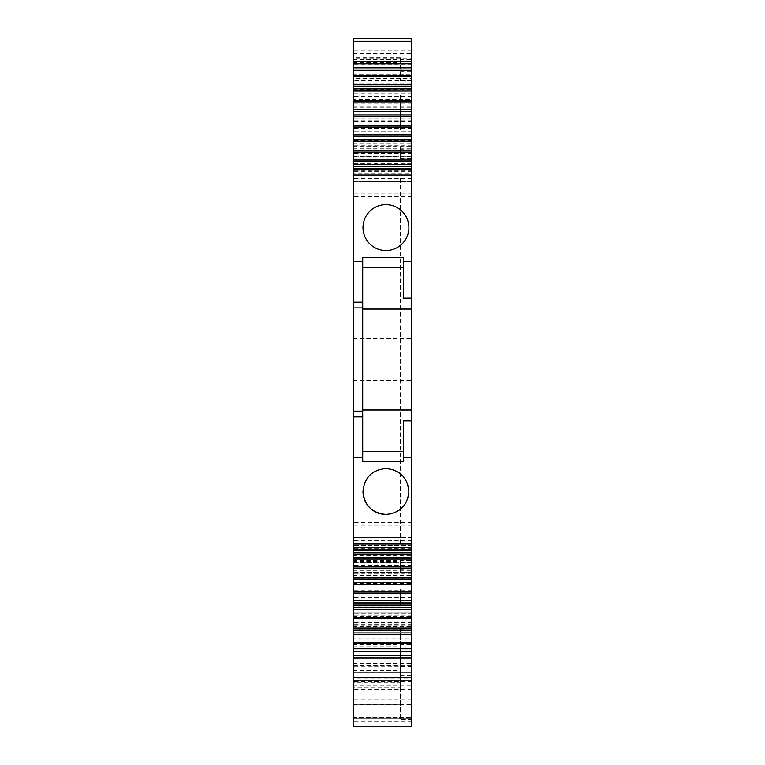 <?xml version="1.0" encoding="UTF-8"?>
<svg xmlns="http://www.w3.org/2000/svg" width="765" height="765" viewBox="0 0 765 765"><rect width="100%" height="100%" fill="white"/><g stroke="black" fill="none" stroke-linecap="round" stroke-linejoin="round"><path stroke-width="0.57" stroke-dasharray="3.83 2.87" d="M411.761 726.75L411.761 719.702L400.286 719.702L400.286 704.355L353.239 704.355L353.239 682.294L400.286 682.294L400.286 687.716L353.239 687.716M411.761 572.344L411.761 560.372L400.286 560.372L400.286 572.344L411.761 572.344L411.761 719.702M411.761 666.87L353.239 666.87L353.239 665.579L411.761 665.579L411.761 717.551L411.761 545.435L411.761 552.703L353.239 552.703L353.239 547.08L353.239 557.36L411.761 557.36L353.239 557.36L353.239 561.223L353.239 554.606L411.761 554.606L411.761 560.372M411.761 554.606L411.761 548.878L353.239 548.878L353.239 554.606M353.239 548.878L353.239 170.213L411.761 170.213L411.761 543.14L411.761 175.95L400.286 175.95L400.286 543.14L411.761 543.14L353.239 543.14L411.761 543.14L411.761 548.878M411.761 170.213L411.761 164.475L353.239 164.475L353.239 170.213M411.761 158.709L411.761 146.737L400.286 146.737L400.286 158.709L411.761 158.709L411.761 164.475M411.761 135.787L353.239 135.787L353.239 99.555L411.761 99.555L411.761 130.05L353.239 130.05L411.761 130.05L411.761 146.737M411.761 95.099L400.286 95.099L400.286 130.05L411.761 130.05L411.761 80.507L353.239 80.507L353.239 95.013L411.761 95.013M353.239 135.787L353.239 74.769L400.286 74.769L400.286 57.184L400.286 80.488L400.286 74.769L411.761 74.769L411.761 80.507M411.761 74.769L411.761 38.26M411.761 63.103L411.761 101.372L411.761 61.2L411.761 63.103L353.239 63.103L353.239 101.372L353.239 63.103M411.761 90.796L411.761 105.972L411.761 90.92L353.239 90.92L353.239 105.972L353.239 90.796M411.761 115.945L411.761 131.131L411.761 116.07L353.239 116.07L353.239 131.131L353.239 115.945M411.761 141.095L411.761 156.28L411.761 141.219L353.239 141.219L353.239 156.28L353.239 141.095M411.761 166.254L411.761 181.429L411.761 166.378L353.239 166.378L353.239 173.655L353.239 41.693L353.239 61.946L411.761 61.946L411.761 58.895L353.239 58.895M411.761 168.405L411.761 171.685L411.761 168.405M411.761 550.676L411.761 547.396L411.761 550.676M411.761 681.672L353.239 681.672L353.239 545.426L353.239 547.09L411.761 547.08L411.761 537.652L411.761 552.827M411.761 573.865L353.239 573.865L353.239 577.862L411.761 577.862L411.761 562.801L411.761 577.986M411.761 599.014L353.239 599.014L353.239 603.011L411.761 603.011L411.761 587.96L411.761 603.136M411.761 624.173L353.239 624.173L353.239 628.161L411.761 628.161L411.761 613.109L411.761 628.285M411.761 657.89L411.761 617.718L411.761 657.89M411.761 680.84L411.761 672.225L411.761 680.84M411.761 95.625L411.761 106.985L411.761 95.625M411.761 623.456L411.761 634.816L411.761 623.456M411.761 359.54L411.761 338.656L411.761 359.54M353.239 726.75L353.239 704.355M353.239 634.94L353.239 600.506L353.239 634.94L400.286 634.94L400.286 629.203L400.286 719.702M353.239 593.716L411.761 593.716L411.761 589.031L353.239 589.031L411.761 589.031L400.286 589.031L400.286 606.243L353.239 606.243M400.286 569.399L411.761 569.189L411.761 665.579M400.286 560.372L400.286 572.344M400.286 560.707L411.761 560.707L411.761 547.09L353.239 547.09L353.239 537.652L353.239 552.827M411.761 543.14L411.761 175.95L353.239 175.95L400.286 175.95L400.286 543.14M400.286 158.374L411.761 158.374L411.761 161.721L353.239 161.721L411.761 161.721L411.761 163.375L353.239 163.375L353.239 157.858L353.239 164.475M400.286 146.737L400.286 158.709M400.286 149.682L411.761 149.902L411.761 61.946M400.286 130.05L400.286 95.099M353.239 99.555L353.239 95.013M353.239 74.769L353.239 80.507M400.286 57.184L353.239 57.184L353.239 38.25L353.239 46.856L411.761 46.856L353.239 46.856L353.239 38.26M406.024 101.372L406.024 89.811L358.976 89.811L358.976 101.372L358.976 70.59L406.024 70.59L406.024 101.372L411.761 101.372M411.761 86.187L353.239 86.187M411.761 93.799L353.239 93.799M411.761 105.972L353.239 105.972L411.761 105.972M411.761 103.227L353.239 103.227M411.761 96.543L353.239 96.543M411.761 94.908L353.239 94.908M411.761 111.346L353.239 111.346M411.761 118.948L353.239 118.948M411.761 131.131L353.239 131.131L411.761 131.131M411.761 128.386L353.239 128.386M411.761 121.692L353.239 121.692M411.761 120.067L353.239 120.067M411.761 136.495L353.239 136.495M411.761 144.107L353.239 144.107M411.761 156.28L353.239 156.28L411.761 156.28M411.761 153.536L353.239 153.536M411.761 146.842L353.239 146.842M411.761 145.216L353.239 145.216M411.761 161.644L353.239 161.644M353.239 166.254L353.239 181.429L353.239 172.001L411.761 172.001L353.239 172.001L353.239 163.375M411.761 169.256L353.239 169.256L353.239 171.685L353.239 169.247L411.761 169.247M411.761 181.429L353.239 181.429L411.761 181.429M411.761 178.685L353.239 178.685M411.761 170.385L353.239 170.385M411.761 171.685L353.239 171.685M403.442 267.74L362.706 267.74L362.706 257.413L403.442 257.413L403.442 298.149L411.761 298.149M411.761 309.05L362.706 309.05L362.706 267.74M411.761 410.03L362.706 410.03L362.706 309.05M362.706 410.03L362.706 451.34L403.442 451.34L403.442 420.932L411.761 420.932M411.761 547.396L353.239 547.396M411.761 548.706L353.239 548.706M411.761 540.396L353.239 540.396M411.761 537.652L353.239 537.652L411.761 537.652M411.761 549.825L353.239 549.825L411.761 549.834M411.761 557.436L353.239 557.436M353.239 573.865L353.239 577.986M411.761 572.239L353.239 572.239M411.761 565.545L353.239 565.545M411.761 562.801L353.239 562.801L411.761 562.801M411.761 574.974L353.239 574.974M411.761 582.586L353.239 582.586M353.239 599.014L353.239 603.136M411.761 597.389L353.239 597.389M411.761 590.695L353.239 590.695M411.761 587.96L353.239 587.96L411.761 587.96M411.761 600.133L353.239 600.133M411.761 607.735L353.239 607.735M353.239 624.173L353.239 628.285M411.761 622.538L353.239 622.538M411.761 615.854L353.239 615.854M411.761 613.109L353.239 613.109L411.761 613.109M411.761 625.282L353.239 625.282M411.761 632.894L353.239 632.894M353.239 655.978L353.239 617.718L353.239 657.89L353.239 655.978L411.761 655.978M406.024 617.718L406.024 648.49L358.976 648.49L358.976 617.718L358.976 629.27L406.024 629.27L406.024 617.718L411.761 617.718M353.239 680.84L353.239 672.234L411.761 672.234L353.239 672.225L353.239 680.84M353.239 95.625L353.239 106.985L353.239 95.625M353.239 359.54L353.239 338.656L353.239 359.54M400.286 704.355L400.286 687.716M353.239 646.071L400.286 646.071L400.286 682.294M400.286 646.071L400.286 634.94M353.239 57.184L353.239 83.002L353.239 78.518L411.761 78.518M411.761 64.662L353.239 64.662L353.239 78.518M353.239 64.662L353.239 61.946M411.761 163.375L411.761 173.655L353.239 173.655L411.761 173.655L411.761 58.895M353.239 681.672L353.239 678.938L411.761 678.938M353.239 666.87L353.239 678.938M353.239 665.579L353.239 682.294M411.761 589.031L411.761 600.506L353.239 600.506L400.286 600.506L400.286 606.243M400.286 589.031L400.286 600.506L411.761 600.506L411.761 603.948L411.761 601.988L353.239 601.988M411.761 560.707L411.761 569.399M411.761 545.435L353.239 545.435L411.761 545.426M411.761 175.95L400.286 175.95M411.761 149.682L411.761 158.374M353.239 113.956L411.761 113.956L411.761 99.555M400.286 80.488L411.761 80.488M406.024 89.811L406.024 70.59M406.024 89.888L358.976 89.888L358.976 181.688L358.976 70.59M406.024 70.38L358.976 70.38M362.706 451.34L362.706 461.668L403.442 461.668L403.442 451.34M362.993 227.578A22.95 22.95 0 0 1 385.943 204.638A22.95 22.95 0 0 1 408.893 227.578A22.95 22.95 0 0 1 385.943 250.528A22.95 22.95 0 0 1 362.993 227.578M362.993 491.503A22.95 22.95 0 0 1 384.738 468.582M386.086 468.553A22.95 22.95 0 0 1 408.893 491.503A22.95 22.95 0 0 1 385.943 514.453M406.024 648.49L406.024 629.27M406.024 648.701L358.976 648.701L358.976 537.403L358.976 629.27M406.024 629.193L358.976 629.193M400.286 675.658L411.761 675.658M411.761 666.506L400.286 666.506M353.239 626.487L411.761 626.487L411.761 638.861L353.239 638.861M400.286 71.231L411.761 71.231M353.239 41.693L411.761 41.693L353.239 41.693M411.761 193.163L353.239 193.163M411.761 196.605L353.239 196.605M411.761 522.485L353.239 522.485M411.761 525.928L353.239 525.928M353.239 717.551L411.761 717.551L353.239 717.551M362.706 416.915L353.239 416.915M353.239 302.165L362.706 302.165M411.761 626.487L411.761 601.988M411.761 593.716L411.761 612.077L353.239 612.077L411.761 612.096L411.761 638.861M411.761 113.956L411.761 125.431L353.239 125.431M411.761 130.05L411.761 125.431M406.024 181.688L358.976 181.688L406.024 181.688M406.024 537.403L358.976 537.403L406.024 537.403M411.761 721.146L353.239 721.146M400.286 629.203L353.239 629.203M353.239 583.293L411.761 583.293M411.761 578.158L353.239 578.158L411.761 578.13M353.239 572.488L411.761 572.488M353.239 570.776L411.761 570.776M353.239 560.315L411.761 560.315M353.239 158.766L411.761 158.766M353.239 146.593L411.761 146.593M353.239 148.314L411.761 148.314M353.239 140.923L411.761 140.923M353.239 89.314L411.761 89.314M353.239 74.827L400.286 74.827M411.761 46.856L353.239 46.856M353.239 634.73L400.286 634.73M353.239 575.433L411.761 575.433M353.239 143.677L411.761 143.677M353.239 107.263L411.761 107.263M353.239 95.156L411.761 95.156M353.239 62.587L400.286 62.587M353.239 663.704L411.761 663.704M353.239 670.714L400.286 670.714M353.239 651.158L411.761 651.158M353.239 665.12L400.286 665.12M400.286 651.57L353.239 651.57M353.239 82.916L411.761 82.916M353.239 53.349L411.761 53.349M411.761 50.299L353.239 50.299M353.239 59.517L411.761 59.517M411.761 140.483L353.239 140.483M353.239 156.471L411.761 156.471M353.239 181.688L411.761 181.688M411.761 537.403L353.239 537.403M353.239 555.706L411.761 555.706M353.239 562.61L411.761 562.61M411.761 699.009L353.239 699.009M353.239 704.642L411.761 704.642M411.761 689.408L353.239 689.408M353.239 685.918L411.761 685.918M353.239 616.494L411.761 616.494M353.239 617.929L411.761 617.929M353.239 644.646L411.761 644.646M411.761 101.602L353.239 101.602M353.239 569.189L411.761 569.189M353.239 561.223L400.286 561.223M353.239 157.858L400.286 157.858M353.239 149.902L411.761 149.902M353.239 101.372L358.976 101.372M353.239 617.718L358.976 617.718M353.239 106.985L411.761 106.985M353.239 84.265L411.761 84.265M353.239 634.816L411.761 634.816M353.239 380.425L411.761 380.425M353.239 338.656L411.761 338.656M353.239 670.857L400.286 670.857M353.239 83.002L411.761 83.002M353.239 663.618L411.761 663.618M353.239 603.948L411.761 603.948"/><path stroke-width="1.15" d="M411.761 70.275L353.239 70.275L353.239 38.26L411.761 38.25L411.761 309.05L362.706 309.05M411.761 90.92L353.239 90.796L353.239 175.051L411.761 175.051M411.761 116.07L353.239 116.07M411.761 141.219L353.239 141.219M411.761 166.378L353.239 166.378M411.761 261.401L403.442 261.401L403.442 257.413L362.706 257.413L362.706 457.68L353.239 457.68L353.239 547.31L411.761 547.31L411.761 309.05M411.761 547.31L411.761 552.703M353.239 547.31L353.239 552.827L411.761 552.827L411.761 577.862M353.239 552.703L353.239 577.986L411.761 577.986L411.761 603.011M353.239 577.862L353.239 603.136L411.761 603.136L411.761 628.161M353.239 603.011L353.239 628.285L411.761 628.285L411.761 726.75L353.239 726.75L353.239 680.84L411.761 680.84M353.239 70.275L353.239 90.92M411.761 84.571L353.239 84.571M411.761 86.187L353.239 86.187M411.761 88.931L353.239 88.931M411.761 109.73L353.239 109.73M411.761 111.346L353.239 111.346M411.761 114.09L353.239 114.09M411.761 134.879L353.239 134.879M411.761 136.495L353.239 136.495M411.761 139.24L353.239 139.24M411.761 160.028L353.239 160.028M411.761 161.644L353.239 161.644M411.761 164.389L353.239 164.389M353.239 175.051L353.239 411.178L362.706 411.178M362.706 261.401L353.239 261.401M362.993 227.578A22.95 22.95 0 0 1 385.943 204.638A22.95 22.95 0 0 1 408.893 227.578A22.95 22.95 0 0 1 385.943 250.528A22.95 22.95 0 0 1 362.993 227.578M403.442 261.401L403.442 298.149L411.761 298.149M411.761 410.03L362.706 410.03M411.761 420.932L403.442 420.932L403.442 461.668L362.706 461.668L362.706 457.68M411.761 457.68L403.442 457.68M411.761 544.03L353.239 544.03M385.943 468.553C399.885 469.911 407.535 477.561 408.893 491.503C407.535 505.435 399.885 513.086 385.943 514.453C372 513.086 364.35 505.435 362.993 491.503C364.35 477.561 372 469.911 385.943 468.553M411.761 554.692L353.239 554.692M411.761 557.436L353.239 557.436M411.761 559.052L353.239 559.052M411.761 579.841L353.239 579.841M411.761 582.586L353.239 582.586M411.761 584.202L353.239 584.202M411.761 605L353.239 605M411.761 607.735L353.239 607.735M411.761 609.361L353.239 609.361M411.761 630.15L353.239 630.15L353.239 628.161M353.239 630.15L353.239 657.89L411.761 657.89M411.761 632.894L353.239 632.894M411.761 634.51L353.239 634.51M411.761 648.806L353.239 648.806M353.239 680.84L353.239 657.89M362.706 416.915L353.239 416.915L353.239 457.68M353.239 416.915L353.239 411.178M362.706 302.165L353.239 302.165M403.442 267.74L362.706 267.74M403.442 451.34L362.706 451.34M384.738 468.582A22.95 22.95 0 0 1 386.086 468.553M385.943 514.453A22.95 22.95 0 0 1 362.993 491.503M353.239 41.243L411.761 41.243M353.239 63.782L411.761 63.782M353.239 67.817L411.761 67.817M411.761 75.381L353.239 75.381M353.239 76.71L411.761 76.71M353.239 91.131L411.761 91.131M411.761 100.531L353.239 100.531M353.239 101.86L411.761 101.86M353.239 116.28L411.761 116.28M411.761 125.68L353.239 125.68M353.239 127.019L411.761 127.019M353.239 141.429L411.761 141.429M411.761 150.839L353.239 150.839M353.239 152.168L411.761 152.168M353.239 166.588L411.761 166.588M353.239 169.218L411.761 169.218M353.239 549.863L411.761 549.863M411.761 552.493L353.239 552.493M411.761 566.913L353.239 566.913M353.239 568.242L411.761 568.242M411.761 577.652L353.239 577.652M411.761 592.062L353.239 592.062M353.239 593.401L411.761 593.401M411.761 602.801L353.239 602.801M411.761 617.221L353.239 617.221M353.239 618.55L411.761 618.55M411.761 627.95L353.239 627.95M411.761 642.37L353.239 642.37M353.239 643.7L411.761 643.7M411.761 651.264L353.239 651.264M353.239 655.299L411.761 655.299M353.239 677.838L411.761 677.838M411.761 718.125L353.239 718.125M362.706 307.903L353.239 307.903M353.239 38.26L411.761 38.26M353.239 61.2L411.761 61.2M353.239 168.405L411.761 168.405M353.239 550.676L411.761 550.676"/></g></svg>
